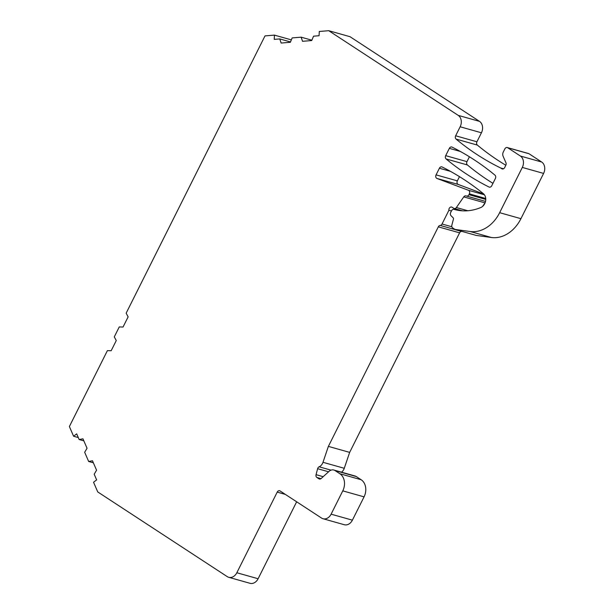 <?xml version="1.0" encoding="UTF-8"?>
<svg xmlns="http://www.w3.org/2000/svg" width="614" height="614" viewBox="0 0 614 614"><rect width="100%" height="100%" fill="white"/><g stroke="black" fill="none" stroke-linecap="round" stroke-linejoin="round"><path stroke-width="0.92" d="M467.791 210.748L456.379 207.532L463.754 196.894A2.594 2.026 105.7 0 1 465.919 195.897L466.548 196.058A2.594 2.026 105.7 0 0 468.935 194.684L469.349 193.87A2.594 2.026 105.7 0 0 468.451 190.286L436.968 178.459A2.594 2.026 105.7 0 1 436.07 174.875L439.401 168.228A2.594 2.026 105.7 0 1 441.827 166.862A2.594 2.026 105.7 0 1 442.111 166.97A345.751 270.214 105.7 0 1 483.418 193.717A7.782 6.079 105.7 0 1 485.597 201.07A7.782 6.079 105.7 0 1 480.831 207.517A60.51 47.286 105.7 0 1 455.373 209.742L453.953 209.382A2.594 2.026 -74.3 0 0 451.566 210.756L450.707 212.475A2.594 2.026 -74.3 0 0 451.006 215.667L453.178 217.855A1.297 1.013 105.7 0 1 453.447 219.137L451.858 225.131A2.594 2.026 -74.3 0 0 452.679 227.917L454.982 229.421L470.117 231.501A34.576 27.024 105.7 0 0 499.65 212.682L520.933 218.676A34.576 27.024 105.7 0 1 491.4 237.495L470.117 231.501M522.314 167.43A8.642 6.754 -74.3 0 0 520.38 156.025L507.724 147.744A2.594 2.026 -74.3 0 0 507.279 147.544L528.562 153.538A2.594 2.026 105.7 0 1 529.007 153.738L541.663 162.019A8.642 6.754 105.7 0 1 543.597 173.424L522.314 167.43L499.65 212.682M507.279 147.544A2.594 2.026 -74.3 0 0 504.846 148.91L503.319 151.965A4.321 3.377 105.7 0 0 503.096 156.217L505.936 162.756A2.594 2.026 105.7 0 1 505.806 165.312L504.677 167.561A2.594 2.026 105.7 0 1 502.244 168.927A2.594 2.026 105.7 0 1 501.799 168.727L500.648 167.975A345.751 270.214 105.7 0 1 456.072 139.086A2.594 2.026 105.7 0 1 455.649 135.786L460.155 126.783A8.642 6.754 -74.3 0 0 458.228 115.378L328.728 30.7L319.288 31.467L319.065 35.719L313.547 36.172L311.72 40.555L302.525 41.299L301.136 37.178L292.164 37.914L290.338 42.297L281.143 43.041L279.754 38.92L274.228 39.373L274.45 35.121L265.01 35.896L126.146 313.186L128.134 316.855L123.03 327.039L119.262 326.94L114.281 336.879L116.269 340.547L111.165 350.732L107.396 350.632L69.382 426.538L73.588 436.232L76.689 433.86L79.145 439.532L82.951 438.81L87.05 448.251L84.671 452.272L88.662 461.482L92.476 460.761L96.567 470.201L94.188 474.223L96.644 479.887L93.551 482.259L97.749 491.944L227.249 576.63A8.642 6.754 -74.3 0 0 228.73 577.306A8.642 6.754 -74.3 0 0 236.835 572.747L277.213 492.113A2.594 2.026 105.7 0 1 279.639 490.747A2.594 2.026 105.7 0 1 280.084 490.954L321.521 518.047A8.642 6.754 105.7 0 0 323.01 518.73L344.285 524.724A8.642 6.754 105.7 0 0 352.39 520.165L364.064 496.856A12.963 10.131 105.7 0 0 361.17 479.749L356.289 476.556A6.915 5.403 105.7 0 0 355.107 476.011L333.824 470.017A6.915 5.403 105.7 0 1 335.006 470.562L339.887 473.747A12.963 10.131 105.7 0 1 342.781 490.862L331.107 514.171A8.642 6.754 105.7 0 1 323.01 518.73M328.59 471.79L317.622 468.705L316.049 474.676A2.594 2.026 105.7 0 0 316.862 477.462L318.927 478.813A2.594 2.026 105.7 0 0 319.372 479.02A2.594 2.026 105.7 0 0 321.16 478.513L329.066 471.36A6.915 5.403 105.7 0 1 333.824 470.017M317.622 468.705A2.594 2.026 105.7 0 1 319.134 466.801A6.915 5.403 -74.3 0 0 322.987 462.304L328.375 446.386L438.319 226.842A2.594 2.026 105.7 0 1 440.177 225.422A2.594 2.026 -74.3 0 0 442.034 224.003L448.903 210.272A2.594 2.026 105.7 0 1 451.658 207.048A2.594 2.026 105.7 0 1 452.104 207.248L453.731 208.315A2.594 2.026 105.7 0 0 454.176 208.514L462.319 210.809M456.379 207.532A2.594 2.026 105.7 0 1 454.176 208.514M491.737 185.766A2.594 2.026 105.7 0 1 489.312 187.132A2.594 2.026 105.7 0 1 489.028 187.024A345.751 270.214 105.7 0 1 446.117 158.965A2.594 2.026 105.7 0 1 445.695 155.657L449.348 148.358A2.594 2.026 105.7 0 1 451.781 146.992A2.594 2.026 105.7 0 1 452.058 147.099A345.751 270.214 105.7 0 1 494.968 175.159A2.594 2.026 105.7 0 1 495.391 178.467L491.737 185.766M492.95 183.348A345.751 270.214 105.7 0 1 467.4 164.959A2.594 2.026 105.7 0 1 466.978 161.651L469.418 156.777M461.82 231.348A2.594 2.026 105.7 0 1 461.459 231.417A2.594 2.026 -74.3 0 0 459.602 232.836L349.658 452.388L344.27 468.298A6.915 5.403 105.7 0 1 341.499 472.181M228.73 577.306L250.013 583.3A8.642 6.754 105.7 0 0 258.11 578.741L296.654 501.784M505.829 165.25A345.751 270.214 105.7 0 1 477.354 145.088A2.594 2.026 105.7 0 1 476.932 141.78L481.437 132.785A8.642 6.754 105.7 0 0 479.503 121.372L350.011 36.694L328.728 30.7M543.597 173.424L520.933 218.676M454.982 229.421L476.257 235.423L491.4 237.495M483.786 194.047L458.251 184.453A2.594 2.026 105.7 0 1 457.353 180.869L459.472 176.648M485.106 202.797A2.594 2.026 -74.3 0 0 485.037 202.889L482.581 206.434M349.658 452.388L328.375 446.386M451.451 210.993L448.903 210.272M503.518 168.781L500.648 167.975M274.45 35.121L291.343 39.879M279.754 38.92L290.483 41.944M301.136 37.178L311.866 40.202M73.588 436.232L78.285 437.552M83.842 440.852L79.145 439.532M93.359 462.802L88.662 461.482M467.4 164.959L446.117 158.965M489.028 187.024L489.604 187.186M466.978 161.651L445.695 155.657M460.339 151.458L449.348 148.358M258.11 578.741L236.835 572.747M285.387 494.416L277.213 492.113M331.107 514.171L352.39 520.165M342.781 490.862L364.064 496.856M339.887 473.747L361.17 479.749M335.006 470.562L356.289 476.556M318.927 478.813L319.863 479.074M316.862 477.462L321.015 478.636M316.049 474.676L323.179 476.687M331.03 470.155L319.134 466.801M322.987 462.304L344.27 468.298M438.319 226.842L459.602 232.836M440.177 225.422L461.459 231.417M451.866 226.773L442.034 224.003M463.754 196.894L485.037 202.889M465.919 195.897L485.52 201.423M466.548 196.058L485.528 201.407M468.935 194.684L485.766 199.42M469.349 193.87L485.728 198.483M468.451 190.286L484.415 194.784M458.251 184.453L436.968 178.459M457.353 180.869L436.07 174.875M450.392 171.329L439.401 168.228M541.663 162.019L520.38 156.025M507.724 147.744L529.007 153.738M479.503 121.372L458.228 115.378M502.728 168.988L501.799 168.727M456.072 139.086L477.354 145.088M476.932 141.78L455.649 135.786M481.437 132.785L460.155 126.783"/></g></svg>
